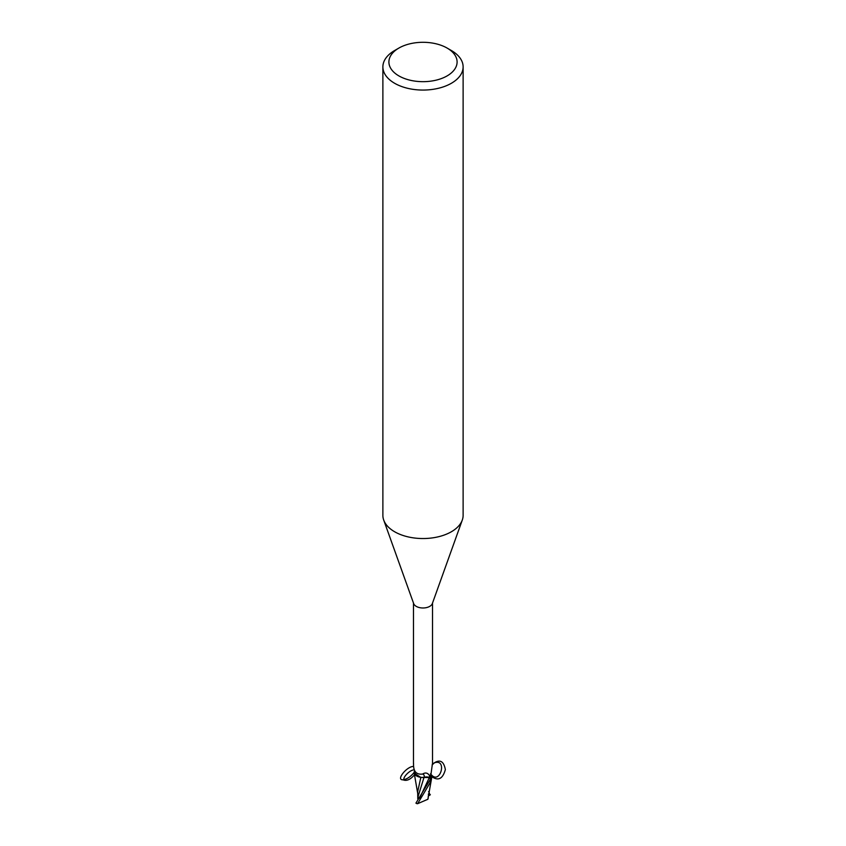 <?xml version="1.0" encoding="UTF-8"?>
<svg xmlns="http://www.w3.org/2000/svg" width="846" height="846" viewBox="0 0 846 846"><rect width="100%" height="100%" fill="white"/><g stroke="black" fill="none" stroke-linecap="round" stroke-linejoin="round"><path stroke-width="1.27" d="M418.802 797.693L418.516 797.715A4.516 2.601 180 0 1 418.516 797.704L418.516 798.984L417.776 798.91L417.702 791.602L420.832 777.389L414.223 773.17M419.13 798.571L418.04 796.657L423.952 777.601L420.737 777.368L424.005 777.453L421.858 777.453A8.608 4.97 180 0 1 414.826 774.376L414.117 772.472C410.5 776.892 406.725 779.335 402.802 779.801C395.727 780.012 407.074 766.042 413.652 766.455M414.212 771.668L414.117 772.472M414.371 769.913C409.919 769.395 401.036 778.944 404.716 780.287C407.878 780.689 411.251 778.722 414.826 774.376A8.608 4.97 180 0 1 414.191 772.366L414.942 771.192M447.111 48.063L451.373 50.527A40.122 23.159 180 0 1 463.122 66.897L463.122 515.373A40.122 23.159 180 0 1 462.286 520.068L432.327 603.6A9.528 5.499 180 0 1 429.736 606.37A9.528 5.499 180 0 1 420.272 607.756A9.528 5.499 180 0 1 413.673 603.6L383.714 520.068A40.122 23.159 180 0 1 382.878 515.373L382.878 66.897A40.122 23.159 180 0 1 394.627 50.527L398.889 48.063A34.104 19.691 180 0 1 447.111 48.063A34.104 19.691 180 0 1 447.111 75.907A34.104 19.691 180 0 1 398.889 75.907A34.104 19.691 180 0 1 398.889 48.063L394.627 50.527M413.535 763.483L413.557 765.101C413.631 771.806 416.666 774.788 422.651 774.048C425.284 772.345 427.516 772.768 429.345 775.317L429.736 776.068M462.286 520.068A40.122 23.159 180 0 1 451.373 531.753A40.122 23.159 180 0 1 411.505 537.57A40.122 23.159 180 0 1 383.714 520.068M463.122 66.897A40.122 23.159 180 0 1 451.373 83.278A40.122 23.159 180 0 1 407.645 88.301A40.122 23.159 180 0 1 382.878 66.897M432.126 764.9L434.484 762.785C447.629 758.365 440.047 785.374 431.174 774.545A8.608 4.97 180 0 1 431.809 776.565L431.143 776.512A10.353 8.259 -75.3 0 1 430.477 774.999M430.709 776.078L432.443 763.684M430.519 773.783L431.809 776.565A9.528 5.499 180 0 1 430.328 777.982L429.366 777.516A15.069 6.186 140.2 0 0 429.345 775.317L430.328 777.982M421.858 777.453A8.608 4.97 180 0 0 424.058 777.421A4.315 2.485 180 0 1 429.366 777.516M430.963 778.352L429.313 777.559L424.005 777.453M430.276 778.013L430.096 779.779L415.936 803.14A10.025 5.795 180 0 0 416.941 803.647L417.607 803.7L430.096 782.814L431.82 777.093A9.93 5.732 180 0 1 430.582 778.161A9.93 5.732 180 0 0 431.82 777.093L431.174 774.545M424.058 777.421A10.913 4.484 140.2 0 0 422.651 774.048M430.974 778.331L429.292 777.611L430.974 778.331M431.566 775.243L430.508 773.9M425.337 777.231L429.313 777.559M417.765 795.906L417.776 798.91M418.04 796.657L417.945 794.976M414.244 773.265L420.832 777.389M431.798 777.21L427.875 799.269L417.607 803.7M428.224 798.159L428.277 795.991M428.213 798.116L427.769 799.385M430.35 794.754L428.499 795.864M428.626 791.518L430.064 794.923M431.788 777.252A10.025 5.785 180 0 1 430.656 778.204M431.872 776.66C438.27 781.207 442.765 778.859 445.356 769.596C443.695 760.596 439.412 758.777 432.518 764.128M414.826 774.376L415.809 772.44M420.377 796.594L429.292 777.622M428.837 795.642L428.309 794.13M413.472 763.758L413.472 603.05M432.528 763.758L432.528 603.05M402.802 779.801L404.716 780.287M420.388 796.572L419.225 798.434M414.212 773.149L417.776 793.791"/></g></svg>
